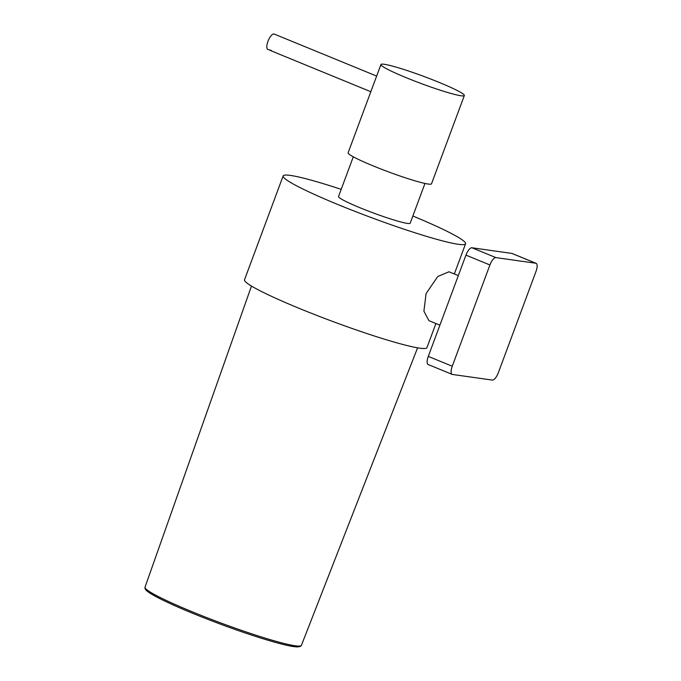 <?xml version="1.0" encoding="UTF-8"?>
<svg xmlns="http://www.w3.org/2000/svg" width="681" height="681" viewBox="0 0 681 681"><rect width="100%" height="100%" fill="white"/><g stroke="black" fill="none" stroke-linecap="round" stroke-linejoin="round"><path stroke-width="1.02" d="M271.327 50.428L267.863 49.483A8.342 3.022 -67.7 0 1 268.237 40.622A8.342 3.022 -67.7 0 1 274.196 34.05L376.644 76.076M270.034 50.334L276.026 52.795M461.003 95.766A44.486 3.797 20.4 0 0 464.34 95.536A44.486 3.797 20.4 0 0 423.965 76.468A44.486 3.797 20.4 0 0 380.943 64.516A44.486 3.797 20.4 0 0 413.631 80.664A44.486 3.797 20.4 0 0 461.003 95.766M380.943 64.516L348.11 152.799A44.486 3.797 20.4 0 0 380.798 168.948A44.486 3.797 20.4 0 0 428.17 184.049A44.486 3.797 20.4 0 0 431.507 183.819L464.34 95.536M341.19 189.361A97.315 8.317 20.4 0 0 283.143 175.936L244.513 279.797A97.315 8.317 20.4 0 0 332.83 321.509A97.315 8.317 20.4 0 0 426.944 347.642L435.917 323.518M283.143 175.936A97.315 8.317 20.4 0 0 371.46 217.648A97.315 8.317 20.4 0 0 465.566 243.781A97.315 8.317 20.4 0 0 412.856 216.013M439.9 325.152L428.919 320.649L423.905 311.14L426.093 293.554L437.764 276.503L448.975 271.779L458.322 275.609M535.819 263.249L511.84 253.409A8.342 3.022 -67.7 0 1 512.112 253.485L536.092 263.317A8.342 3.022 112.3 0 0 535.819 263.249L495.887 257.605A8.342 3.022 112.3 0 0 489.92 264.96L452.261 366.225A8.342 3.022 112.3 0 0 452.167 374.38A8.342 3.022 112.3 0 0 452.439 374.456L492.363 380.092A8.342 3.022 112.3 0 0 498.33 372.737L535.99 271.472A8.342 3.022 112.3 0 0 536.092 263.317M428.46 364.616A8.342 3.022 -67.7 0 1 428.187 364.539A8.342 3.022 -67.7 0 1 428.281 356.393L465.94 255.12A8.342 3.022 -67.7 0 1 471.907 247.765L511.84 253.409M353.294 156.809L338.525 196.528A38.23 3.269 20.4 0 0 366.616 210.403A38.23 3.269 20.4 0 0 407.332 223.385A38.23 3.269 20.4 0 0 410.192 223.181L424.961 183.461M452.261 366.225L428.281 356.393M489.92 264.96L465.94 255.12M495.887 257.605L471.907 247.765M251.485 286.054L145.019 587.167A83.44 7.125 20.4 0 0 220.738 622.919A83.44 7.125 20.4 0 0 301.419 645.333L417.581 347.829M145.87 588.861A82.043 7.006 20.4 0 0 220.303 624.085A82.043 7.006 20.4 0 0 299.666 646.056M370.822 91.722L275.686 52.692M454.338 273.975L465.566 243.781M452.167 374.38L428.187 364.539M145.019 587.167C144.738 588.401 145.436 589.72 147.105 591.108C149.497 593.049 153.761 595.569 159.924 598.676C174.855 606.124 194.749 614.509 219.597 623.83C250.548 635.399 281.1 644.83 293.426 646.575L297.274 646.95L300.406 646.448L301.419 645.333"/></g></svg>
